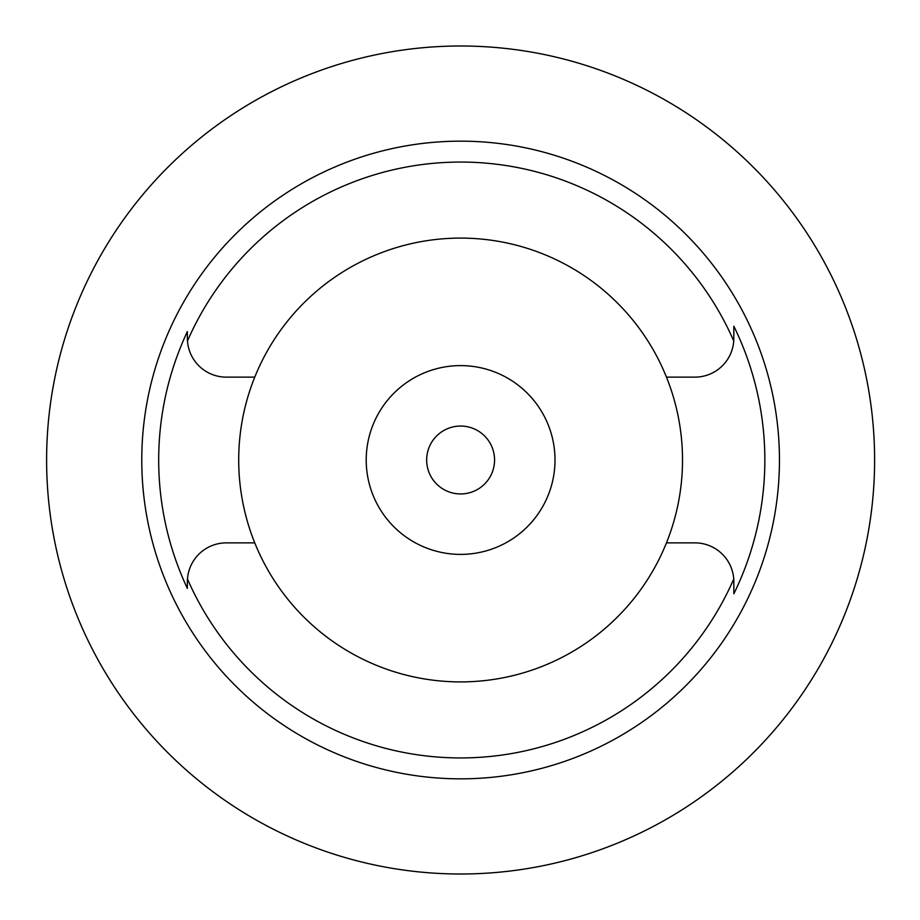 <?xml version="1.0" encoding="UTF-8"?>
<svg xmlns="http://www.w3.org/2000/svg" width="920" height="920" viewBox="0 0 920 920"><rect width="100%" height="100%" fill="white"/><g stroke="black" fill="none" stroke-linecap="round" stroke-linejoin="round"><path stroke-width="1.38" d="M187.369 338.18L187.473 340.998A38.95 38.95 0 0 0 226.32 377.131L254.759 377.131A221.904 221.904 0 0 0 460.609 681.904A221.904 221.904 0 0 0 666.459 542.869L694.899 542.869A38.95 38.95 0 0 1 733.746 579.002A297.93 297.93 0 0 1 187.473 579.002A38.95 38.95 0 0 0 187.369 581.819L187.369 588.432A301.921 301.921 0 0 1 187.369 331.568L187.369 338.18A38.95 38.95 0 0 0 187.473 340.998A297.93 297.93 0 0 1 733.746 340.998L733.849 326.209A304.244 304.244 0 0 1 733.849 593.803L733.849 581.819A38.95 38.95 0 0 0 733.746 579.002L733.849 585.097M460.609 778.837A318.837 318.837 0 0 0 779.447 460A318.837 318.837 0 0 0 460.609 141.162A318.837 318.837 0 0 0 141.772 460A318.837 318.837 0 0 0 460.609 778.837M666.459 542.869A221.904 221.904 0 0 0 666.459 377.131L694.899 377.131A38.95 38.95 0 0 0 733.746 340.998M733.849 335.846L733.849 326.841M187.369 581.819L187.473 579.002A38.95 38.95 0 0 1 226.32 542.869L254.759 542.869M187.369 583.625L187.369 588.432M666.459 377.131A221.904 221.904 0 0 0 254.759 377.131M460.609 554.392A94.392 94.392 0 0 0 555.001 460A94.392 94.392 0 0 0 460.609 365.608A94.392 94.392 0 0 0 366.217 460A94.392 94.392 0 0 0 460.609 554.392M460.609 493.948A33.948 33.948 0 0 0 494.557 460A33.948 33.948 0 0 0 460.609 426.052A33.948 33.948 0 0 0 426.661 460A33.948 33.948 0 0 0 460.609 493.948M198.961 139.161A414 414 0 0 1 874.609 460A414 414 0 0 1 460.609 874A414 414 0 0 1 46.609 460A414 414 0 0 1 460.609 46M139.771 198.352L141.254 196.546M141.346 196.431L144.003 193.246M144.29 192.901L146.418 190.417M146.774 189.992L148.661 187.818M149.017 187.404L152.133 183.885M152.375 183.62L155.802 179.848M158.55 176.881L160.011 175.329M164.737 170.43L169.912 165.232M49.599 410.32L50.726 401.741M51.945 393.725L52.382 391.092M53.13 386.837L54.096 381.604M54.2 381.075L54.636 378.902M54.751 378.304L54.97 377.2M54.97 542.8L54.751 541.696M54.613 541.017L54.234 539.097M54.107 538.407L53.13 533.209M52.428 529.138L51.968 526.355M50.738 518.328L49.599 509.68M870.297 519.616L868.951 528.195M867.537 536.222L867.238 537.809M866.18 543.122L865.076 548.343M864.34 551.643L864.087 552.736M864.087 367.264L864.34 368.368M865.076 371.645L866.168 376.82M867.215 382.065L867.514 383.674M868.94 391.702L870.297 400.384"/></g></svg>
